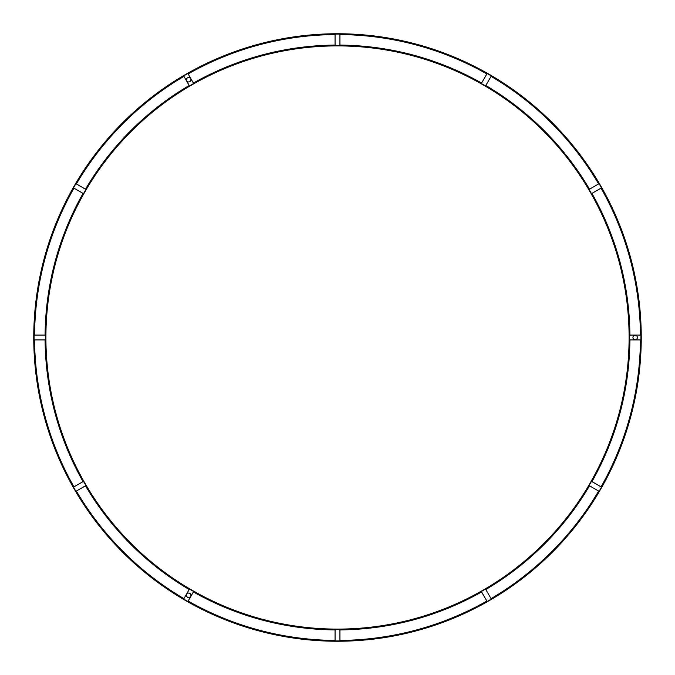 <?xml version="1.0" encoding="UTF-8"?>
<svg xmlns="http://www.w3.org/2000/svg" width="675" height="675" viewBox="0 0 675 675"><rect width="100%" height="100%" fill="white"/><g stroke="black" fill="none" stroke-linecap="round" stroke-linejoin="round"><path stroke-width="1.01" d="M45.9 337.5A291.6 291.6 0 0 0 414.146 618.848A291.6 291.6 0 0 0 588.811 189.599A291.6 291.6 0 0 0 45.9 337.5A291.6 291.6 0 0 1 588.811 189.599A291.6 291.6 0 0 1 337.5 629.1A291.6 291.6 0 0 1 260.854 56.152A291.6 291.6 0 0 1 629.1 337.5A291.6 291.6 0 0 1 337.5 629.1A291.6 291.6 0 0 1 45.9 337.5M601.062 188.139A302.94 302.94 0 0 1 640.432 335.07L629.902 335.07A292.41 292.41 0 0 0 591.941 193.404L601.062 188.139M589.511 189.194L598.632 183.929A302.94 302.94 0 0 0 491.071 76.368L485.806 85.489A292.41 292.41 0 0 1 589.511 189.194A292.41 292.41 0 0 0 485.806 85.489M481.596 83.059L486.861 73.938A302.94 302.94 0 0 0 339.93 34.568L339.93 45.098A292.41 292.41 0 0 1 481.596 83.059A292.41 292.41 0 0 0 339.93 45.098M335.07 45.098L335.07 34.568A302.94 302.94 0 0 0 188.139 73.938L193.404 83.059A292.41 292.41 0 0 1 335.07 45.098A292.41 292.41 0 0 0 193.404 83.059M189.194 85.489L183.929 76.368A302.94 302.94 0 0 0 76.368 183.929L85.489 189.194A292.41 292.41 0 0 1 189.194 85.489A292.41 292.41 0 0 0 85.489 189.194M83.059 193.404L73.938 188.139A302.94 302.94 0 0 0 34.568 335.07L45.098 335.07A292.41 292.41 0 0 1 83.059 193.404M45.098 339.93L34.568 339.93A302.94 302.94 0 0 0 73.938 486.861L83.059 481.596A292.41 292.41 0 0 1 45.098 339.93A292.41 292.41 0 0 0 83.059 481.596M85.489 485.806L76.368 491.071A302.94 302.94 0 0 0 183.929 598.632L189.194 589.511A292.41 292.41 0 0 1 85.489 485.806A292.41 292.41 0 0 0 189.194 589.511M193.404 591.941L188.139 601.062A302.94 302.94 0 0 0 335.07 640.432L335.07 629.902A292.41 292.41 0 0 1 193.404 591.941M339.93 629.902L339.93 640.432A302.94 302.94 0 0 0 486.861 601.062L481.596 591.941A292.41 292.41 0 0 1 339.93 629.902A292.41 292.41 0 0 0 481.596 591.941M485.806 589.511L491.071 598.632A302.94 302.94 0 0 0 598.632 491.071L589.511 485.806A292.41 292.41 0 0 1 485.806 589.511M591.941 481.596L601.062 486.861A302.94 302.94 0 0 0 640.432 339.93L629.902 339.93A292.41 292.41 0 0 1 591.941 481.596M33.75 337.5A303.75 303.75 0 0 0 414.939 631.209A303.75 303.75 0 0 0 601.763 187.734A303.75 303.75 0 0 0 33.75 337.5A303.75 303.75 0 0 0 414.939 631.209A303.75 303.75 0 0 0 601.763 187.734A303.75 303.75 0 0 0 33.75 337.5M190.78 594.608A2.228 2.228 0 0 0 187.009 593.798A2.228 2.228 0 0 0 188.19 597.468A2.228 2.228 0 0 0 190.78 594.608M637.293 336.817A2.228 2.228 0 0 0 633.521 336.007A2.228 2.228 0 0 0 634.702 339.677A2.228 2.228 0 0 0 637.293 336.817M190.78 79.026A2.228 2.228 0 0 0 187.009 78.207A2.228 2.228 0 0 0 188.19 81.886A2.228 2.228 0 0 0 190.78 79.026M599.071 183.676A303.446 303.446 0 0 0 34.054 337.5A303.446 303.446 0 0 1 601.501 187.886A303.446 303.446 0 0 1 414.863 630.923A303.446 303.446 0 0 1 34.054 337.5M589.072 189.447A291.904 291.904 0 0 0 112.852 151.116A291.904 291.904 0 0 0 238.427 612.073A291.904 291.904 0 0 0 589.072 189.447"/></g></svg>
